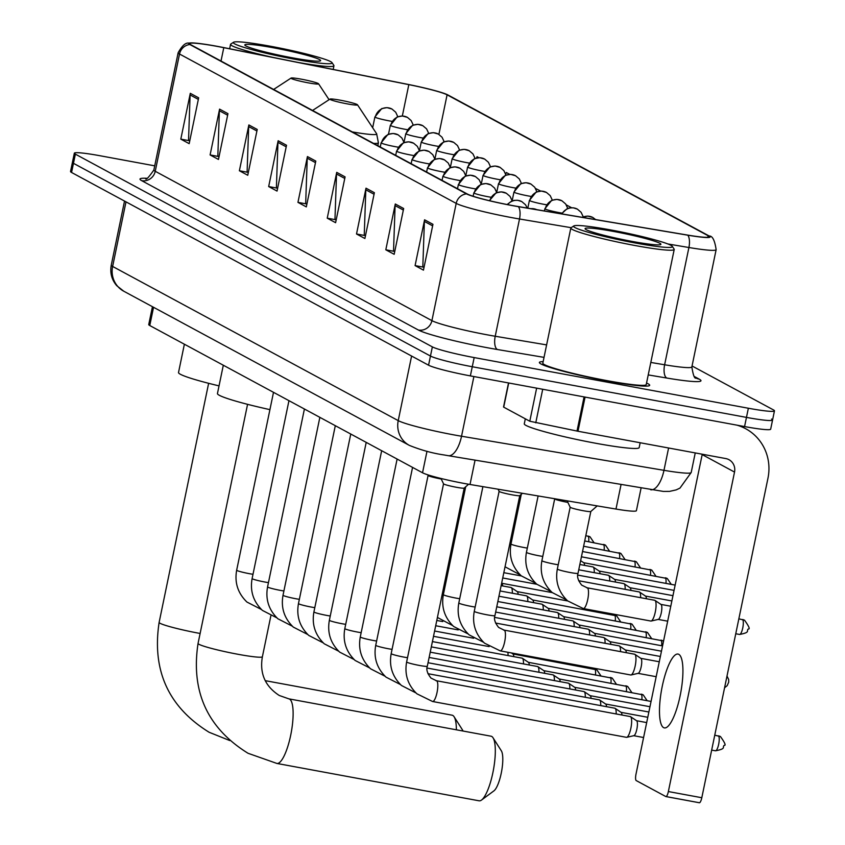 <?xml version="1.0" encoding="UTF-8"?>
<svg xmlns="http://www.w3.org/2000/svg" width="845" height="845" viewBox="0 0 845 845"><rect width="100%" height="100%" fill="white"/><g stroke="black" fill="none" stroke-linecap="round" stroke-linejoin="round"><path stroke-width="1.27" d="M641.059 488.156L636.401 510.676A35.194 2.82 -168.3 0 1 615.984 509.06L470.021 484.481A35.194 2.82 -168.3 0 1 464.338 483.477A35.194 2.82 -168.3 0 1 422.532 472.777L149.766 325.526A35.194 2.82 -168.3 0 1 148.741 324.575L152.449 306.693M154.73 165.842L100.428 155.818A35.194 2.82 11.7 0 0 74.339 153.188L70.536 171.514A35.194 2.82 11.7 0 0 71.572 172.475L428.563 365.198A35.194 2.82 11.7 0 0 470.369 375.898L744.572 426.567A35.194 2.82 11.7 0 0 770.661 429.186L772.562 420.028A35.194 2.82 11.7 0 0 771.538 419.067M74.339 153.188A35.194 2.82 11.7 0 0 75.363 154.149L432.365 346.883A35.194 2.82 11.7 0 0 474.172 357.572L748.364 408.241L746.462 417.398A35.194 2.82 11.7 0 0 772.562 420.028A35.194 2.82 11.7 0 1 746.462 417.398L472.27 366.741L746.462 417.398L744.572 426.567M432.365 346.883L430.464 356.041A35.194 2.82 11.7 0 0 472.27 366.741A35.194 2.82 11.7 0 1 430.464 356.041L73.462 163.317L430.464 356.041L428.563 365.198M72.438 162.356A35.194 2.82 11.7 0 0 73.462 163.317A35.194 2.82 11.7 0 1 72.438 162.356M607.914 381.106A56.309 4.521 11.7 0 0 649.678 385.299A56.309 4.521 11.7 0 0 646.541 383.038A56.309 4.521 11.7 0 1 649.678 385.299A56.309 4.521 11.7 0 1 607.914 381.106A56.309 4.521 11.7 0 1 539.385 362.452A56.309 4.521 11.7 0 0 607.914 381.106M511.975 205.451A37.539 3.01 -168.3 0 1 467.391 194.044L190.716 44.679A37.539 3.01 -168.3 0 1 189.618 43.655A37.539 3.01 -168.3 0 1 223.788 47.669L408.822 84.637A37.539 3.01 -168.3 0 1 447.089 94.83L708.131 235.744A37.539 3.01 -168.3 0 1 709.219 236.769A37.539 3.01 -168.3 0 1 687.439 235.047L518.038 206.518A37.539 3.01 -168.3 0 1 511.975 205.451M512.207 205.567A38.479 3.084 11.7 0 0 518.407 206.666L687.819 235.195A38.479 3.084 11.7 0 0 709.018 235.913L447.977 94.989A38.479 3.084 11.7 0 0 447.818 94.904A38.479 3.084 11.7 0 0 408.758 84.542L223.714 47.573A38.479 3.084 11.7 0 0 190.336 42.937A38.479 3.084 11.7 0 0 189.819 44.51L466.493 193.875A38.479 3.084 11.7 0 0 512.207 205.567M189.734 140.957L188.541 140.312L190.104 94.936A9.39 9.041 -61.6 0 1 190.294 93.32L180.809 139.129L189.174 143.65L198.66 97.84L190.294 93.32M189.217 140.682L180.809 139.129M219.013 156.769L217.83 156.124L219.383 110.748A9.39 9.041 -61.6 0 1 219.584 109.132L210.099 154.941L218.464 159.451L227.949 113.652L219.584 109.132M218.506 156.494L210.099 154.941M248.303 172.581L247.11 171.936L248.673 126.56A9.39 9.041 -61.6 0 1 248.863 124.944L239.378 170.753L247.743 175.264L257.229 129.465L248.863 124.944M247.796 172.306L239.378 170.753M277.593 188.393L276.399 187.748L277.952 142.372A9.39 9.041 -61.6 0 1 278.153 140.756L268.668 186.555L277.033 191.076L286.518 145.266L278.153 140.756M277.075 188.118L268.668 186.555M424.01 267.442L422.827 266.798L424.38 221.422A9.39 9.041 -61.6 0 1 424.581 219.806L415.085 265.605L423.461 270.125L432.946 224.316L424.581 219.806M423.503 267.157L415.085 265.605M394.731 251.63L393.538 250.986L395.101 205.61A9.39 9.041 -61.6 0 1 395.291 203.994L385.806 249.803L394.171 254.313L403.656 208.514L395.291 203.994M394.214 251.356L385.806 249.803M365.441 235.818L364.248 235.174L365.811 189.798A9.39 9.041 -61.6 0 1 366.001 188.181L356.516 233.991L364.892 238.501L374.377 192.702L366.001 188.181M364.934 235.544L356.516 233.991M336.162 220.006L334.969 219.362L336.521 173.985A9.39 9.041 -61.6 0 1 336.722 172.369L327.237 218.179L335.602 222.7L345.087 176.89L336.722 172.369M335.645 219.732L327.237 218.179M306.872 204.194L305.679 203.56L307.242 158.184A9.39 9.041 -61.6 0 1 307.432 156.568L297.947 202.367L306.312 206.888L315.798 161.078L307.432 156.568M306.365 203.92L297.947 202.367M543.155 361.628A56.309 4.521 11.7 0 0 539.385 362.452A56.309 4.521 11.7 0 1 543.155 361.628M748.364 408.241A35.194 2.82 11.7 0 0 774.464 410.86A35.194 2.82 11.7 0 0 773.428 409.899L692.055 365.969M509.736 174.355L506.345 172.517L505.711 174.133M478.84 157.677L477.055 156.705L476.569 157.941M540.642 191.044L535.561 188.488M571.547 207.722L566.298 204.891M663.61 727.629A37.539 9.686 -79.5 0 0 664.381 727.904A37.539 9.686 -79.5 0 0 680.436 694.273A37.539 9.686 -79.5 0 0 678.788 654.336A37.539 9.686 -79.5 0 0 678.028 654.062A37.539 9.686 -79.5 0 0 661.973 687.693A37.539 9.686 -79.5 0 0 663.61 727.629M508.711 382.986L503.704 407.153L529.783 421.232L536.638 388.14M736.893 425.141A46.929 45.186 -61.6 0 1 745.67 428.711A46.929 45.186 -61.6 0 1 767.957 478.249L701.804 797.733A5.862 1.51 100.5 0 1 699.343 802.75A5.862 1.51 100.5 0 1 699.216 802.708L666.029 796.571M702.248 454.209A11.735 11.291 118.4 0 1 702.174 454.599L636.01 774.094A5.862 1.51 -79.5 0 0 636.222 780.569L665.786 796.529A5.862 1.51 -79.5 0 0 665.902 796.571A5.862 1.51 -79.5 0 0 668.363 791.554L734.527 472.07A11.735 11.291 118.4 0 0 725.749 458.56L577.991 431.256L529.783 421.232M610.998 229.988A50.446 4.045 11.7 0 0 573.818 225.942A50.446 4.045 11.7 0 0 634.975 242.937A50.446 4.045 11.7 0 0 672.293 246.339A50.446 4.045 11.7 0 0 610.998 229.988M573.818 225.942L571.051 227.749A52.791 4.236 11.7 0 0 570.819 228.044A52.791 4.236 11.7 0 0 635.06 245.525A52.791 4.236 11.7 0 0 674.215 249.455A52.791 4.236 11.7 0 0 674.109 249.085L672.293 246.339M570.819 228.044L542.828 363.17A52.791 4.236 11.7 0 0 607.08 380.651A52.791 4.236 11.7 0 0 646.224 384.581L674.215 249.455M525.315 418.824L524.28 423.82A58.664 4.7 11.7 0 0 595.672 443.245A58.664 4.7 11.7 0 0 639.169 447.607L640.172 442.748M632.187 241.427A38.712 3.105 11.7 0 0 660.727 244.532A38.712 3.105 11.7 0 0 613.787 231.488A38.712 3.105 11.7 0 0 585.152 228.879A38.712 3.105 11.7 0 0 632.187 241.427M491.705 736.439A32.849 8.471 -79.5 0 0 491.029 736.206L288.842 698.847A32.849 8.471 100.5 0 1 289.508 699.079A32.849 8.471 100.5 0 1 290.944 734.03A32.849 8.471 100.5 0 1 276.906 763.447L479.094 800.806A32.849 8.471 -79.5 0 0 481.534 800.046A32.849 8.471 -79.5 0 0 493.395 770.048A32.849 8.471 -79.5 0 0 493.036 737.791A32.849 8.471 -79.5 0 0 491.705 736.439M340.377 100.217A14.08 1.13 11.7 0 0 329.994 99.097A14.08 1.13 11.7 0 0 347.063 103.84A14.08 1.13 11.7 0 0 357.477 104.78A14.08 1.13 11.7 0 0 340.377 100.217M223.312 365.23L217.45 393.548A64.526 5.176 11.7 0 0 269.925 409.635M493.036 737.791L501.338 750.814A21.114 5.45 100.5 0 1 501.56 771.559A21.114 5.45 100.5 0 1 493.945 790.846L481.534 800.046M456.374 729.805A32.849 8.471 -79.5 0 0 454.103 716.771A32.849 8.471 -79.5 0 0 452.762 715.419A32.849 8.471 -79.5 0 0 452.096 715.187L265.182 680.647M301.433 79.198A14.08 1.13 11.7 0 0 291.06 78.078A14.08 1.13 11.7 0 0 308.129 82.821A14.08 1.13 11.7 0 0 318.544 83.761A14.08 1.13 11.7 0 0 301.433 79.198M184.379 344.211L178.517 372.529A64.526 5.176 11.7 0 0 219.045 385.88M454.103 716.771L462.405 729.795A21.114 5.45 100.5 0 1 462.975 731.02M443.53 483.784A10.562 0.845 11.7 0 0 443.54 483.836A10.562 0.845 11.7 0 0 456.384 487.28A10.562 0.845 11.7 0 0 464.18 488.114A10.562 0.845 11.7 0 0 464.211 488.072L427.306 666.251C426.091 669.493 427.316 673.433 430.982 678.07L436.442 680.743A10.562 2.725 100.5 0 1 436.654 680.827A10.562 2.725 100.5 0 1 436.812 680.933A10.562 2.725 100.5 0 1 437.055 692.382A10.562 2.725 100.5 0 1 432.598 701.508A10.562 2.725 100.5 0 1 432.386 701.434M630.043 716.56A10.562 2.725 100.5 0 1 630.264 716.56A10.562 2.725 100.5 0 1 630.486 716.634A10.562 2.725 100.5 0 1 630.56 716.687A10.562 2.725 100.5 0 1 630.856 728.305A10.562 2.725 100.5 0 1 626.747 737.315A10.562 2.725 100.5 0 1 626.43 737.326A10.562 2.725 100.5 0 1 626.219 737.252M636.422 720.679A7.626 1.965 100.5 0 1 636.581 720.743A7.626 1.965 100.5 0 1 636.634 720.764A7.626 1.965 100.5 0 1 636.855 729.161A7.626 1.965 100.5 0 1 633.877 735.678A7.626 1.965 100.5 0 1 633.655 735.678M407.512 657.706A10.562 0.845 11.7 0 1 404.026 657.125A10.562 0.845 11.7 0 1 391.351 653.829A10.562 0.845 11.7 0 1 391.182 653.629L428.077 475.471A10.562 0.845 11.7 0 0 428.088 475.503A10.562 0.845 11.7 0 0 440.932 478.946A10.562 0.845 11.7 0 0 441.248 478.999M614.59 708.216A10.562 2.725 100.5 0 1 614.822 708.216A10.562 2.725 100.5 0 1 615.033 708.3A10.562 2.725 100.5 0 1 615.107 708.342A10.562 2.725 100.5 0 1 616.174 713.962M620.969 712.346A7.626 1.965 100.5 0 1 621.128 712.398A7.626 1.965 100.5 0 1 621.181 712.43A7.626 1.965 100.5 0 1 621.952 715.028M599.137 699.871A10.562 2.725 100.5 0 1 599.369 699.882A10.562 2.725 100.5 0 1 599.58 699.956A10.562 2.725 100.5 0 1 599.654 699.998A10.562 2.725 100.5 0 1 600.721 705.617M605.516 704.001A7.626 1.965 100.5 0 1 605.675 704.054A7.626 1.965 100.5 0 1 605.728 704.086A7.626 1.965 100.5 0 1 606.499 706.684M583.684 691.537A10.562 2.725 100.5 0 1 583.916 691.537A10.562 2.725 100.5 0 1 584.127 691.611A10.562 2.725 100.5 0 1 584.201 691.654A10.562 2.725 100.5 0 1 585.268 697.273M590.074 695.657A7.626 1.965 100.5 0 1 590.222 695.71A7.626 1.965 100.5 0 1 590.275 695.741A7.626 1.965 100.5 0 1 591.046 698.34M568.231 683.193A10.562 2.725 100.5 0 1 568.463 683.193A10.562 2.725 100.5 0 1 568.674 683.278A10.562 2.725 100.5 0 1 568.748 683.32A10.562 2.725 100.5 0 1 569.815 688.928M574.621 687.312A7.626 1.965 100.5 0 1 574.78 687.376A7.626 1.965 100.5 0 1 574.822 687.397A7.626 1.965 100.5 0 1 575.593 689.995M552.788 674.849A10.562 2.725 100.5 0 1 553.01 674.859A10.562 2.725 100.5 0 1 553.232 674.933A10.562 2.725 100.5 0 1 553.295 674.975A10.562 2.725 100.5 0 1 554.373 680.595M559.168 678.979A7.626 1.965 100.5 0 1 559.327 679.031A7.626 1.965 100.5 0 1 559.369 679.063A7.626 1.965 100.5 0 1 560.14 681.661M537.336 666.504A10.562 2.725 100.5 0 1 537.557 666.515A10.562 2.725 100.5 0 1 537.779 666.589A10.562 2.725 100.5 0 1 537.842 666.631A10.562 2.725 100.5 0 1 538.92 672.25M543.715 670.634A7.626 1.965 100.5 0 1 543.874 670.687A7.626 1.965 100.5 0 1 543.927 670.719A7.626 1.965 100.5 0 1 544.687 673.317M521.883 658.17A10.562 2.725 100.5 0 1 522.115 658.17A10.562 2.725 100.5 0 1 522.326 658.244A10.562 2.725 100.5 0 1 522.4 658.287A10.562 2.725 100.5 0 1 523.467 663.906M528.262 662.29A7.626 1.965 100.5 0 1 528.421 662.343A7.626 1.965 100.5 0 1 528.474 662.374A7.626 1.965 100.5 0 1 529.245 664.973M512.809 653.945A7.626 1.965 100.5 0 1 512.968 654.009A7.626 1.965 100.5 0 1 513.021 654.041A7.626 1.965 100.5 0 1 513.792 656.639M507.898 652.287A10.562 2.725 100.5 0 1 508.014 655.562M522.421 493.311L519.759 495.645L494.938 615.604A10.562 0.845 11.7 0 1 487.111 614.822A10.562 0.845 11.7 0 1 474.436 611.526A10.562 0.845 11.7 0 1 474.267 611.326L499.11 491.336A10.562 0.845 11.7 0 0 499.12 491.367A10.562 0.845 11.7 0 0 511.964 494.811A10.562 0.845 11.7 0 0 519.759 495.645A10.562 0.845 11.7 0 0 519.791 495.592M503.704 630.127A10.562 2.725 100.5 0 1 504.074 630.106L634.595 654.22A10.562 2.725 100.5 0 1 634.88 654.336A10.562 2.725 100.5 0 1 635.186 665.955A10.562 2.725 100.5 0 1 631.067 674.975A10.562 2.725 100.5 0 1 630.75 674.986L500.229 650.872L484.534 643.172C475.45 634.363 472.028 623.747 474.267 611.326M640.742 658.339A7.626 1.965 100.5 0 1 640.901 658.392A7.626 1.965 100.5 0 1 640.954 658.424A7.626 1.965 100.5 0 1 641.175 666.821A7.626 1.965 100.5 0 1 638.197 673.328A7.626 1.965 100.5 0 1 637.975 673.338M495.561 623.04L619.142 645.876A10.562 2.725 100.5 0 1 619.427 646.002A10.562 2.725 100.5 0 1 620.494 651.611M625.289 649.995A7.626 1.965 100.5 0 1 625.448 650.058A7.626 1.965 100.5 0 1 625.501 650.08A7.626 1.965 100.5 0 1 626.272 652.678M494.695 617.399L603.689 637.531A10.562 2.725 100.5 0 1 603.974 637.658A10.562 2.725 100.5 0 1 605.041 643.277M609.847 641.661A7.626 1.965 100.5 0 1 609.995 641.714A7.626 1.965 100.5 0 1 610.048 641.746A7.626 1.965 100.5 0 1 610.819 644.344M495.666 612.086L588.236 629.198A10.562 2.725 100.5 0 1 588.521 629.314A10.562 2.725 100.5 0 1 589.588 634.933M594.394 633.317A7.626 1.965 100.5 0 1 594.542 633.37A7.626 1.965 100.5 0 1 594.595 633.401A7.626 1.965 100.5 0 1 595.366 636M496.765 606.805L572.783 620.853A10.562 2.725 100.5 0 1 573.068 620.969A10.562 2.725 100.5 0 1 574.146 626.589M578.941 624.973A7.626 1.965 100.5 0 1 579.1 625.025A7.626 1.965 100.5 0 1 579.142 625.057A7.626 1.965 100.5 0 1 579.913 627.655M497.853 601.524L557.33 612.509A10.562 2.725 100.5 0 1 557.615 612.636A10.562 2.725 100.5 0 1 558.693 618.244M563.488 616.628A7.626 1.965 100.5 0 1 563.647 616.692A7.626 1.965 100.5 0 1 563.699 616.713A7.626 1.965 100.5 0 1 564.46 619.311M498.951 596.232L541.877 604.175A10.562 2.725 100.5 0 1 542.173 604.291A10.562 2.725 100.5 0 1 543.24 609.91M548.035 608.294A7.626 1.965 100.5 0 1 548.194 608.347A7.626 1.965 100.5 0 1 548.247 608.379A7.626 1.965 100.5 0 1 549.018 610.977M500.05 590.951L526.435 595.831A10.562 2.725 100.5 0 1 526.72 595.947A10.562 2.725 100.5 0 1 527.787 601.566M532.582 599.95A7.626 1.965 100.5 0 1 532.741 600.003A7.626 1.965 100.5 0 1 532.794 600.034A7.626 1.965 100.5 0 1 533.565 602.633M501.138 585.669L510.982 587.486A10.562 2.725 100.5 0 1 511.267 587.602A10.562 2.725 100.5 0 1 512.334 593.222M517.129 591.606A7.626 1.965 100.5 0 1 517.288 591.658A7.626 1.965 100.5 0 1 517.341 591.69A7.626 1.965 100.5 0 1 518.112 594.288M501.687 583.261A7.626 1.965 100.5 0 1 501.835 583.325A7.626 1.965 100.5 0 1 501.888 583.356A7.626 1.965 100.5 0 1 502.659 585.944M570.153 507.18A10.562 0.845 11.7 0 0 570.164 507.232A10.562 0.845 11.7 0 0 582.997 510.676A10.562 0.845 11.7 0 0 590.803 511.51A10.562 0.845 11.7 0 0 590.824 511.468L578.022 573.301C576.808 576.543 578.033 580.483 581.698 585.12L587.148 587.803A10.562 2.725 100.5 0 1 587.518 587.983A10.562 2.725 100.5 0 1 587.74 599.538A10.562 2.725 100.5 0 1 583.314 608.569L567.618 600.869C558.534 592.06 555.112 581.444 557.341 569.023A10.562 0.845 11.7 0 0 557.51 569.224A10.562 0.845 11.7 0 0 570.195 572.519A10.562 0.845 11.7 0 0 578.022 573.301M586.789 587.824A10.562 2.725 100.5 0 1 587.148 587.803L654.695 600.277A10.562 2.725 100.5 0 1 654.981 600.404A10.562 2.725 100.5 0 1 655.287 612.023A10.562 2.725 100.5 0 1 651.168 621.033A10.562 2.725 100.5 0 1 650.861 621.043L583.314 608.569M660.853 604.397A7.626 1.965 100.5 0 1 661.012 604.46A7.626 1.965 100.5 0 1 661.054 604.481A7.626 1.965 100.5 0 1 661.276 612.878A7.626 1.965 100.5 0 1 658.308 619.396A7.626 1.965 100.5 0 1 658.086 619.396M558.228 564.756A10.562 0.845 11.7 0 1 554.742 564.175A10.562 0.845 11.7 0 1 542.067 560.879A10.562 0.845 11.7 0 1 541.898 560.679L554.69 498.867A10.562 0.845 11.7 0 0 554.711 498.899A10.562 0.845 11.7 0 0 567.544 502.342A10.562 0.845 11.7 0 0 567.872 502.395M578.645 580.737L639.242 591.933A10.562 2.725 100.5 0 1 639.528 592.06A10.562 2.725 100.5 0 1 640.605 597.679M645.4 596.063A7.626 1.965 100.5 0 1 645.559 596.116A7.626 1.965 100.5 0 1 645.612 596.147A7.626 1.965 100.5 0 1 646.372 598.746M577.779 575.096L623.79 583.599A10.562 2.725 100.5 0 1 624.085 583.715A10.562 2.725 100.5 0 1 625.152 589.335M629.947 587.719A7.626 1.965 100.5 0 1 630.106 587.771A7.626 1.965 100.5 0 1 630.159 587.803A7.626 1.965 100.5 0 1 630.93 590.401M578.751 569.784L608.347 575.255A10.562 2.725 100.5 0 1 608.632 575.371A10.562 2.725 100.5 0 1 609.699 580.99M614.495 579.374A7.626 1.965 100.5 0 1 614.653 579.427A7.626 1.965 100.5 0 1 614.706 579.459A7.626 1.965 100.5 0 1 615.477 582.057M579.85 564.502L592.894 566.91A10.562 2.725 100.5 0 1 593.179 567.037A10.562 2.725 100.5 0 1 594.246 572.646M599.042 571.03A7.626 1.965 100.5 0 1 599.2 571.093A7.626 1.965 100.5 0 1 599.253 571.125A7.626 1.965 100.5 0 1 600.024 573.713M583.599 562.696A7.626 1.965 100.5 0 1 583.747 562.749A7.626 1.965 100.5 0 1 583.8 562.781A7.626 1.965 100.5 0 1 584.571 565.379M270.727 46.295A50.446 4.045 11.7 0 0 233.547 42.25A50.446 4.045 11.7 0 0 294.715 59.245A50.446 4.045 11.7 0 0 332.022 62.646A50.446 4.045 11.7 0 0 270.727 46.295M233.547 42.25L230.791 44.056A52.791 4.236 11.7 0 0 230.548 44.352A52.791 4.236 11.7 0 0 273.706 57.566M291.926 57.735A38.712 3.105 11.7 0 0 320.456 60.829A38.712 3.105 11.7 0 0 273.516 47.795A38.712 3.105 11.7 0 0 244.881 45.186A38.712 3.105 11.7 0 0 291.926 57.735M297.884 62.393A52.791 4.236 11.7 0 0 333.944 65.762A52.791 4.236 11.7 0 0 333.849 65.392L332.022 62.646M475.048 460.198L470.021 484.481M426.989 451.272L422.532 472.777M621.012 484.776L615.984 509.06M153.547 307.295L149.766 325.526M126 201.86L112.628 266.45A23.459 22.593 118.4 0 0 123.771 291.219L116.726 285.673C111.688 279.706 109.861 272.872 111.255 265.172A46.929 3.76 11.7 0 0 112.628 266.45L398.227 420.63A46.929 3.76 11.7 0 0 453.966 434.9A46.929 3.76 11.7 0 0 461.539 436.231L473.897 376.553M411.599 356.041L398.227 420.63A23.459 22.593 118.4 0 0 409.371 445.399L123.771 291.219M470.369 375.898L474.172 357.572M71.572 172.475L75.363 154.149M650.713 489.783A23.459 9.886 -80.4 0 0 663.969 470.327A46.929 3.76 11.7 0 0 691.199 472.482L679.971 488.104L676.169 489.899L669.546 491.389L663.283 491.41L448.283 455.687A23.459 9.886 -80.4 0 0 461.539 436.231L663.969 470.327L668.596 447.998M544.032 357.372L497.536 349.534A58.664 4.7 -168.3 0 1 418.391 330.036L141.717 180.672A11.735 11.291 118.4 0 0 155.237 171.281L431.911 320.646A46.929 3.76 11.7 0 0 487.649 334.905A46.929 3.76 11.7 0 0 495.223 336.247L546.62 344.897M141.717 180.672A58.664 4.7 -168.3 0 1 146.629 178.274M153.864 170.003A46.929 3.76 11.7 0 0 155.237 171.281L179.52 54.017A46.929 3.76 -168.3 0 1 178.147 52.739L153.864 170.003C148.572 177.608 145.805 180.45 145.572 178.527M571.146 227.685L519.506 218.992A46.929 3.76 -168.3 0 1 511.933 217.651A46.929 3.76 -168.3 0 1 456.194 203.391A11.735 11.291 -61.6 0 1 466.493 193.875M518.407 206.666A11.735 4.943 -80.4 0 1 519.506 218.992L495.223 336.247A11.735 4.943 99.6 0 0 497.536 349.534M687.819 235.195A11.735 4.943 -80.4 0 1 688.907 247.511A46.929 3.76 -168.3 0 0 716.137 249.666C714.775 240.36 712.462 235.808 709.198 236.008A11.735 11.291 118.4 0 0 709.018 235.913M650.808 362.442L664.624 364.776L688.907 247.511L667.888 243.973M189.819 44.51A11.735 11.291 118.4 0 0 179.52 54.017L456.194 203.391L431.911 320.646A11.735 11.291 118.4 0 1 418.391 330.036M694.284 376.479L699.259 379.162A58.664 4.7 -168.3 0 1 666.937 378.064L648.231 374.916M666.937 378.064A11.735 4.943 99.6 0 1 664.624 364.776A46.929 3.76 11.7 0 0 691.854 366.931C693.153 375.264 694.558 378.972 696.079 378.042A11.735 11.291 118.4 0 0 699.259 379.162M447.089 94.83L438.893 134.387M408.822 84.637L402.336 115.976M223.788 47.669L221.01 61.041M708.131 235.744L707.814 237.276M307.242 158.184L315.481 162.631M336.521 173.985L344.771 178.443M365.811 189.798L374.05 194.244M395.101 205.61L403.34 210.056M424.38 221.422L432.619 225.868M277.952 142.372L286.201 146.819M248.673 126.56L256.912 131.007M219.383 110.748L227.622 115.195M190.104 94.936L198.343 99.393M702.174 454.599L734.527 472.07M585.067 397.097L577.991 431.256M668.363 791.554L701.804 797.733M577.008 431.066L584.075 396.907M542.712 389.27L535.762 422.827M288.842 698.847L279.262 695.477C265.119 686.288 259.489 673.38 262.394 656.745A32.849 2.63 -168.3 0 1 238.036 654.294A32.849 2.63 -168.3 0 1 199.008 644.312A32.849 2.63 -168.3 0 1 198.057 643.425L247.564 404.332M373.564 143.386A42.239 3.391 11.7 0 0 378.402 142.816L376.638 133.753A38.796 3.116 11.7 0 1 352.323 131.926M200.117 633.465A32.849 2.63 -168.3 0 1 199.093 633.275A32.849 2.63 -168.3 0 1 160.075 623.293A32.849 2.63 -168.3 0 1 159.124 622.406L208.63 383.313M711.67 750.096L715.462 750.793C726.816 748.681 721.915 747.255 724.197 745.353C726.14 745.66 724.904 742.734 720.479 736.587A7.626 7.341 118.4 0 0 718.398 735.858A7.626 1.965 100.5 0 1 718.725 743.97A7.626 1.965 100.5 0 1 715.462 750.793A7.626 1.965 100.5 0 1 715.314 750.74M441.005 478.481L443.54 483.836L406.635 661.962A10.562 0.845 11.7 0 0 406.804 662.174A10.562 0.845 11.7 0 0 419.479 665.459A10.562 0.845 11.7 0 0 427.306 666.251M436.073 680.774A10.562 2.725 100.5 0 1 436.442 680.743L630.264 716.56M412.561 467.401L375.729 645.284A10.562 0.845 11.7 0 0 375.898 645.485A10.562 0.845 11.7 0 0 388.573 648.78A10.562 0.845 11.7 0 0 392.059 649.361M397.118 459.057L360.276 636.94A10.562 0.845 11.7 0 0 360.445 637.151A10.562 0.845 11.7 0 0 373.131 640.436A10.562 0.845 11.7 0 0 376.606 641.017M381.665 450.723L344.823 628.595A10.562 0.845 11.7 0 0 344.992 628.807A10.562 0.845 11.7 0 0 357.678 632.092A10.562 0.845 11.7 0 0 361.164 632.683M647.175 700.727L643.214 694.875A7.626 7.341 118.4 0 0 641.133 694.146A7.626 1.965 100.5 0 1 641.851 699.734M366.212 442.379L329.37 620.262A10.562 0.845 11.7 0 0 329.539 620.462A10.562 0.845 11.7 0 0 342.225 623.758A10.562 0.845 11.7 0 0 345.711 624.339M631.722 692.382L627.761 686.541A7.626 7.341 118.4 0 0 625.68 685.802A7.626 1.965 100.5 0 1 626.398 691.4M350.759 434.034L313.917 611.917A10.562 0.845 11.7 0 0 314.097 612.129A10.562 0.845 11.7 0 0 326.772 615.413A10.562 0.845 11.7 0 0 330.258 615.994M616.269 684.038L612.319 678.197A7.626 7.341 118.4 0 0 610.238 677.468A7.626 1.965 100.5 0 1 610.946 683.056M335.307 425.69L298.475 603.573A10.562 0.845 11.7 0 0 298.644 603.784A10.562 0.845 11.7 0 0 311.319 607.069A10.562 0.845 11.7 0 0 314.805 607.65M600.816 675.694L596.866 669.853A7.626 7.341 118.4 0 0 594.785 669.124A7.626 1.965 100.5 0 1 595.493 674.711M319.854 417.356L283.022 595.239A10.562 0.845 11.7 0 0 283.191 595.44A10.562 0.845 11.7 0 0 295.866 598.735A10.562 0.845 11.7 0 0 299.352 599.316M580.114 665.628A7.626 1.965 100.5 0 1 580.04 666.367M304.411 409.012L267.569 586.895A10.562 0.845 11.7 0 0 267.738 587.095A10.562 0.845 11.7 0 0 280.413 590.391A10.562 0.845 11.7 0 0 283.899 590.972M288.958 400.667L252.116 578.55A10.562 0.845 11.7 0 0 252.285 578.762A10.562 0.845 11.7 0 0 264.971 582.047A10.562 0.845 11.7 0 0 268.446 582.627M273.505 392.323L236.663 570.206A10.562 0.845 11.7 0 0 236.832 570.417A10.562 0.845 11.7 0 0 249.518 573.702A10.562 0.845 11.7 0 0 253.004 574.283M494.938 615.604C493.723 618.846 494.948 622.786 498.613 627.423L504.074 630.106A10.562 2.725 100.5 0 1 504.444 630.285A10.562 2.725 100.5 0 1 504.666 641.841A10.562 2.725 100.5 0 1 500.229 650.872M482.896 486.646L458.814 602.981A10.562 0.845 11.7 0 0 458.983 603.182A10.562 0.845 11.7 0 0 471.658 606.478A10.562 0.845 11.7 0 0 475.143 607.059M530.903 208.683A11.735 11.291 -61.6 0 1 534.04 208.81A11.735 11.291 118.4 0 1 536.691 209.666L530.396 208.599M465.69 486.783L443.361 594.637A10.562 0.845 11.7 0 0 443.53 594.848A10.562 0.845 11.7 0 0 456.205 598.133A10.562 0.845 11.7 0 0 459.691 598.714M507.581 204.617A11.735 11.291 -61.6 0 1 518.587 200.476A11.735 11.291 118.4 0 1 521.798 201.596L525.527 204.775L527.301 208.081M443.065 590.19A10.562 0.845 11.7 0 0 444.238 590.38M663.526 641.197L662.987 640.88A7.626 7.341 118.4 0 0 660.906 640.151A7.626 1.965 100.5 0 1 661.624 645.738M489.804 200.772A11.735 11.291 -61.6 0 1 503.145 192.132A11.735 11.291 118.4 0 1 506.345 193.262L510.074 196.431L512.186 200.909M651.495 638.376L647.534 632.535A7.626 7.341 118.4 0 0 645.453 631.806A7.626 1.965 100.5 0 1 646.171 637.394M473.126 196.262L473.834 192.861A11.735 0.94 11.7 0 0 474.172 193.178A11.735 0.94 11.7 0 0 488.104 196.748A11.735 0.94 11.7 0 0 490.903 197.234M474.172 193.178A11.735 11.291 -61.6 0 1 487.692 183.787A11.735 11.291 118.4 0 1 490.892 184.918L494.621 188.097L496.744 192.565M636.042 630.043L632.092 624.191A7.626 7.341 118.4 0 0 630 623.462A7.626 1.965 100.5 0 1 630.719 629.05M457.515 188.71L458.381 184.516A11.735 0.94 11.7 0 0 458.719 184.844A11.735 0.94 11.7 0 0 472.651 188.403A11.735 0.94 11.7 0 0 475.45 188.889M458.719 184.844A11.735 11.291 -61.6 0 1 472.239 175.443A11.735 11.291 118.4 0 1 475.439 176.573L479.168 179.753L481.291 184.221M620.589 621.698L616.639 615.857A7.626 7.341 118.4 0 0 614.558 615.118A7.626 1.965 100.5 0 1 615.266 620.716M442.062 180.365L442.928 176.183A11.735 0.94 11.7 0 0 443.266 176.499A11.735 0.94 11.7 0 0 457.208 180.059A11.735 0.94 11.7 0 0 460.007 180.545M443.266 176.499A11.735 11.291 -61.6 0 1 456.786 167.109A11.735 11.291 118.4 0 1 459.986 168.229L463.715 171.408L465.838 175.876M599.887 611.622A7.626 1.965 100.5 0 1 599.813 612.371M426.609 172.031L427.475 167.838A11.735 0.94 11.7 0 0 427.813 168.155A11.735 0.94 11.7 0 0 441.755 171.725A11.735 0.94 11.7 0 0 444.554 172.2M427.813 168.155A11.735 11.291 -61.6 0 1 441.333 158.765A11.735 11.291 118.4 0 1 444.533 159.895L448.262 163.064L450.385 167.542M411.156 163.687L412.022 159.494A11.735 0.94 11.7 0 0 412.371 159.811A11.735 0.94 11.7 0 0 426.303 163.381A11.735 0.94 11.7 0 0 429.102 163.867M412.371 159.811A11.735 11.291 -61.6 0 1 425.88 150.421A11.735 11.291 118.4 0 1 429.08 151.551L432.809 154.73L434.932 159.198M395.703 155.343L396.569 151.149A11.735 0.94 11.7 0 0 396.918 151.477A11.735 0.94 11.7 0 0 410.85 155.036A11.735 0.94 11.7 0 0 413.649 155.522M396.918 151.477A11.735 11.291 -61.6 0 1 410.427 142.076A11.735 11.291 118.4 0 1 413.638 143.206L417.367 146.386L419.479 150.854M380.25 146.998L381.116 142.816A11.735 0.94 11.7 0 0 381.465 143.132A11.735 0.94 11.7 0 0 395.397 146.692A11.735 0.94 11.7 0 0 398.196 147.178M381.465 143.132A11.735 11.291 -61.6 0 1 394.985 133.742A11.735 11.291 118.4 0 1 398.185 134.873L401.914 138.041L404.026 142.509M735.763 633.75L739.555 634.458C750.909 632.335 746.008 630.909 748.29 629.007C750.233 629.314 748.997 626.388 744.572 620.241A7.626 7.341 118.4 0 0 742.491 619.512A7.626 1.965 100.5 0 1 742.818 627.624A7.626 1.965 100.5 0 1 739.555 634.458A7.626 1.965 100.5 0 1 739.407 634.394M538.117 495.952L526.446 552.334A10.562 0.845 11.7 0 0 526.615 552.545A10.562 0.845 11.7 0 0 539.29 555.83A10.562 0.845 11.7 0 0 542.775 556.411M582.501 217.376A11.735 11.291 -61.6 0 1 589.63 216.341A11.735 11.291 118.4 0 1 592.831 217.471L595.64 219.594M521.28 494.314L510.993 543.99A10.562 0.845 11.7 0 0 511.162 544.201A10.562 0.845 11.7 0 0 523.837 547.486A10.562 0.845 11.7 0 0 527.322 548.078M561.957 213.922A11.735 11.291 -61.6 0 1 574.178 207.997A11.735 11.291 118.4 0 1 577.378 209.127L581.106 212.306L583.23 216.774M510.686 539.554A10.562 0.845 11.7 0 0 511.869 539.733M671.268 584.381L667.307 578.54A7.626 7.341 118.4 0 0 665.226 577.8A7.626 1.965 100.5 0 1 665.944 583.399M544.402 210.965L544.867 208.726A11.735 0.94 11.7 0 0 545.205 209.053A11.735 0.94 11.7 0 0 559.147 212.613A11.735 0.94 11.7 0 0 561.946 213.098M545.205 209.053A11.735 11.291 -61.6 0 1 558.725 199.663A11.735 11.291 118.4 0 1 561.925 200.783L565.654 203.962L567.777 208.43M655.815 576.036L651.854 570.195A7.626 7.341 118.4 0 0 649.773 569.456A7.626 1.965 100.5 0 1 650.492 575.054M527.798 208.166L529.414 200.392A11.735 0.94 11.7 0 0 529.752 200.709A11.735 0.94 11.7 0 0 543.694 204.279A11.735 0.94 11.7 0 0 546.493 204.754M529.752 200.709A11.735 11.291 -61.6 0 1 543.272 191.319A11.735 11.291 118.4 0 1 546.472 192.449L550.201 195.617L552.324 200.096M640.362 567.692L636.412 561.851A7.626 7.341 118.4 0 0 634.331 561.122A7.626 1.965 100.5 0 1 635.039 566.71M512.154 200.761L513.961 192.047A11.735 0.94 11.7 0 0 514.299 192.364A11.735 0.94 11.7 0 0 528.241 195.934A11.735 0.94 11.7 0 0 531.04 196.42M514.299 192.364A11.735 11.291 -61.6 0 1 527.819 182.974A11.735 11.291 118.4 0 1 531.019 184.104L534.748 187.273L536.871 191.752M624.909 559.348L620.959 553.507A7.626 7.341 118.4 0 0 618.878 552.778A7.626 1.965 100.5 0 1 619.586 558.365M496.702 192.417L498.508 183.703A11.735 0.94 11.7 0 0 498.856 184.03A11.735 0.94 11.7 0 0 512.788 187.59A11.735 0.94 11.7 0 0 515.587 188.076M498.856 184.03A11.735 11.291 -61.6 0 1 512.366 174.63A11.735 11.291 118.4 0 1 515.577 175.76L519.305 178.939L521.418 183.407M609.456 551.014L605.506 545.173A7.626 7.341 118.4 0 0 603.425 544.433A7.626 1.965 100.5 0 1 604.133 550.032M481.259 184.083L483.055 175.369A11.735 0.94 11.7 0 0 483.403 175.686A11.735 0.94 11.7 0 0 497.335 179.246A11.735 0.94 11.7 0 0 500.134 179.731M483.403 175.686A11.735 11.291 -61.6 0 1 496.923 166.296A11.735 11.291 118.4 0 1 500.124 167.416L503.852 170.595L505.965 175.063M594.003 542.67L590.053 536.828A7.626 7.341 118.4 0 0 587.972 536.1A7.626 1.965 100.5 0 1 588.69 541.687M465.806 175.739L467.612 167.025A11.735 0.94 11.7 0 0 467.95 167.342A11.735 0.94 11.7 0 0 481.882 170.912A11.735 0.94 11.7 0 0 484.681 171.387M467.95 167.342A11.735 11.291 -61.6 0 1 481.47 157.952A11.735 11.291 118.4 0 1 484.671 159.082L488.399 162.251L490.522 166.729M450.353 167.394L452.159 158.68A11.735 0.94 11.7 0 0 452.497 158.997A11.735 0.94 11.7 0 0 466.429 162.567A11.735 0.94 11.7 0 0 469.228 163.053M452.497 158.997A11.735 11.291 -61.6 0 1 466.017 149.607A11.735 11.291 118.4 0 1 469.218 150.737L472.946 153.906L475.07 158.385M434.9 159.061L436.707 150.336A11.735 0.94 11.7 0 0 437.045 150.663A11.735 0.94 11.7 0 0 450.987 154.223A11.735 0.94 11.7 0 0 453.786 154.709M437.045 150.663A11.735 11.291 -61.6 0 1 450.565 141.263A11.735 11.291 118.4 0 1 453.765 142.393L457.494 145.572L459.617 150.04M419.447 150.716L421.254 142.002A11.735 0.94 11.7 0 0 421.592 142.319A11.735 0.94 11.7 0 0 435.534 145.879A11.735 0.94 11.7 0 0 438.333 146.365M421.592 142.319A11.735 11.291 -61.6 0 1 435.112 132.929A11.735 11.291 118.4 0 1 438.312 134.049L442.041 137.228L444.164 141.696M403.994 142.372L405.801 133.658A11.735 0.94 11.7 0 0 406.139 133.975A11.735 0.94 11.7 0 0 420.081 137.545A11.735 0.94 11.7 0 0 422.88 138.02M406.139 133.975A11.735 11.291 -61.6 0 1 419.659 124.585A11.735 11.291 118.4 0 1 422.859 125.715L426.588 128.884L428.711 133.362M388.51 134.197L390.348 125.313A11.735 0.94 11.7 0 0 390.696 125.63A11.735 0.94 11.7 0 0 404.628 129.2A11.735 0.94 11.7 0 0 407.427 129.686M390.696 125.63A11.735 11.291 -61.6 0 1 404.206 116.24A11.735 11.291 118.4 0 1 407.417 117.37L411.145 120.55L413.258 125.018M372.666 127.743L374.895 116.969A11.735 0.94 11.7 0 0 375.243 117.297A11.735 0.94 11.7 0 0 389.175 120.856A11.735 0.94 11.7 0 0 391.974 121.342M375.243 117.297A11.735 11.291 -61.6 0 1 388.763 107.896A11.735 11.291 118.4 0 1 391.964 109.026L395.692 112.205L397.805 116.673M448.283 455.687L444.121 454.959C432.798 453.332 421.211 450.153 409.371 445.399M691.199 472.482L695.245 452.92M111.255 265.172L124.532 201.068M709.198 236.008L447.818 94.904M190.336 42.937C189.618 44.415 185.858 38.923 178.147 52.739M774.464 410.86L772.562 420.028M716.137 249.666L691.854 366.931M740.188 425.753L745.67 428.711M699.343 802.75L665.902 796.571M503.536 406.994L508.51 382.943M198.057 643.425C190.738 691.495 207.405 728.115 248.05 753.286L276.906 763.447M329.994 99.097L312.565 110.463M377.81 145.678L378.402 142.816M357.477 104.78L376.638 133.753M270.854 615.868L262.394 656.745M159.124 622.406C151.804 670.476 168.472 707.096 209.116 732.266L229.787 740.558M291.06 78.078L273.632 89.443M318.544 83.761L329.075 99.689M626.43 737.326L432.598 701.508L416.902 693.808C407.818 685.01 404.396 674.394 406.635 661.962M636.634 720.764L630.56 716.687M720.479 736.587L714.754 735.161M646.678 722.581L636.528 720.701M464.18 488.114L468.595 484.238M633.877 735.678L626.747 737.315M643.584 737.516L633.761 735.699M415.951 692.921L401.449 685.475C392.365 676.665 388.943 666.05 391.182 653.629M428.088 475.503L427.76 474.816M427.929 673.687L614.822 708.216M621.181 712.43L615.107 708.342M647.766 717.289L621.086 712.356M400.498 684.587L386.007 677.13C376.923 668.321 373.49 657.706 375.729 645.284M427.063 668.036L599.369 699.882M605.728 704.086L599.654 699.998M648.865 712.008L605.633 704.022M385.045 676.243L370.554 668.786C361.47 659.977 358.037 649.361 360.276 636.94M428.035 662.734L583.916 691.537M590.275 695.741L584.201 691.654M649.963 706.726L590.18 695.678M369.592 667.899L355.101 660.452C346.017 651.643 342.595 641.028 344.823 628.595M429.133 657.452L568.463 683.193M574.822 687.397L568.748 683.32M651.051 701.434L574.727 687.334M354.15 659.565L339.648 652.108C330.564 643.298 327.142 632.683 329.37 620.262M430.221 652.171L553.01 674.859M559.369 679.063L553.295 674.975M643.214 694.875L559.274 678.989M338.697 651.22L324.195 643.763C315.111 634.954 311.689 624.339 313.917 611.917M431.32 646.879L537.557 666.515M543.927 670.719L537.842 666.631M627.761 686.541L543.821 670.655M323.244 642.876L308.742 635.419C299.658 626.61 296.236 615.994 298.475 603.573M432.418 641.598L522.115 658.17M528.474 662.374L522.4 658.287M612.319 678.197L528.368 662.311M307.791 634.532L293.289 627.085C284.205 618.276 280.783 607.661 283.022 595.239M433.506 636.317L489.118 646.583M513.021 654.041L511.373 652.921M596.866 669.853L512.926 653.967M585.363 667.36L585.236 666.578M292.338 626.198L277.847 618.741C268.763 609.932 265.33 599.316 267.569 586.895M434.605 631.025L473.665 638.25M276.885 617.853L262.394 610.396C253.31 601.587 249.888 590.972 252.116 578.55M435.703 625.744L458.212 629.905M261.432 609.509L246.941 602.052C237.857 593.243 234.435 582.627 236.663 570.206M436.791 620.462L442.759 621.561M724.566 687.788L727.196 685.633L728.707 682.147L728.654 679.475L727.006 676.042M499.12 491.367L498.106 489.213M640.954 658.424L634.88 654.336M659.269 661.762L640.859 658.361M638.197 673.328L631.067 674.975M656.174 676.697L638.081 673.359M483.583 642.284L469.081 634.827C459.997 626.018 456.575 615.403 458.814 602.981M625.501 650.08L619.427 646.002M660.367 656.48L625.406 650.016M468.13 633.94L453.628 626.483C444.554 617.674 441.122 607.059 443.361 594.637M610.048 641.746L603.974 637.658M661.455 651.189L609.953 641.672M452.677 625.596L437.414 617.441M594.595 633.401L588.521 629.314M662.554 645.907L594.5 633.338M507.116 204.522L511.531 201.173L514.109 200.381L517.731 200.286L521.798 201.596M579.142 625.057L573.068 620.969M662.987 640.88L579.047 624.994M489.403 200.677L496.078 192.829L501.349 191.868L506.345 193.262M563.699 616.713L557.615 612.636M647.534 632.535L563.594 616.649M473.834 192.861L480.625 184.485L485.907 183.523L490.892 184.918M548.247 608.379L542.173 604.291M632.092 624.191L548.141 608.305M458.381 184.516L465.172 176.151L470.454 175.179L475.439 176.573M532.794 600.034L526.72 595.947M616.639 615.857L532.699 599.971M442.928 176.183L449.72 167.806L455.001 166.835L459.986 168.229M605.136 613.354L605.009 612.572M517.341 591.69L511.267 587.602M567.713 600.953L517.246 591.627M427.475 167.838L434.267 159.462L439.548 158.501L444.533 159.895M552.26 592.609L501.793 583.282M412.022 159.494L418.824 151.118L424.095 150.156L429.08 151.551M536.818 584.265L502.733 577.969M396.569 151.149L403.371 142.784L408.642 141.812L413.638 143.206M521.365 575.931L503.831 572.688M381.116 142.816L387.918 134.439L393.189 133.478L398.185 134.873M567.132 500.832L570.164 507.232L557.341 569.023M661.054 604.481L654.981 600.404M744.572 620.241L738.857 618.815M670.772 606.235L660.959 604.418M590.803 511.51L597.193 505.901M658.308 619.396L651.168 621.033M667.677 621.17L658.192 619.417M566.668 599.982L552.165 592.525C543.081 583.715 539.659 573.1 541.898 560.679M645.612 596.147L639.528 592.06M671.86 600.943L645.506 596.074M551.215 591.637L536.712 584.18C527.629 575.371 524.206 564.756 526.446 552.334M630.159 587.803L624.085 583.715M672.958 595.662L630.053 587.74M535.762 583.293L521.259 575.836C512.176 567.037 508.753 556.422 510.993 543.99M614.706 579.459L608.632 575.371M674.056 590.38L614.611 579.395M582.015 217.292L587.845 216.077L592.831 217.471M520.309 574.949L505.046 566.794M599.253 571.125L593.179 567.037M675.144 585.099L599.158 571.051M561.502 213.838L567.111 208.694L569.688 207.912L573.311 207.817L577.378 209.127M583.8 562.781L580.642 560.657M667.307 578.54L583.705 562.707M544.867 208.726L551.658 200.36L556.939 199.388L561.925 200.783M651.854 570.195L581.444 556.802M529.414 200.392L536.205 192.016L541.487 191.054L546.472 192.449M636.412 561.851L582.532 551.521M513.961 192.047L520.763 183.671L526.034 182.71L531.019 184.104M620.959 553.507L583.631 546.24M498.508 183.703L505.31 175.327L510.581 174.366L515.577 175.76M605.506 545.173L584.719 540.958M483.055 175.369L489.857 166.993L495.128 166.021L500.124 167.416M590.053 536.828L585.817 535.667M467.612 167.025L474.404 158.649L479.685 157.688L484.671 159.082M452.159 158.68L458.951 150.304L464.232 149.343L469.218 150.737M436.707 150.336L443.498 141.971L448.779 140.999L453.765 142.393M421.254 142.002L428.045 133.626L433.327 132.654L438.312 134.049M405.801 133.658L412.603 125.282L417.874 124.321L422.859 125.715M390.348 125.313L397.15 116.937L402.421 115.976L407.417 117.37M374.895 116.969L381.697 108.604L386.968 107.632L391.964 109.026M229.639 48.756L230.548 44.352M333.183 69.448L333.944 65.762"/></g></svg>
